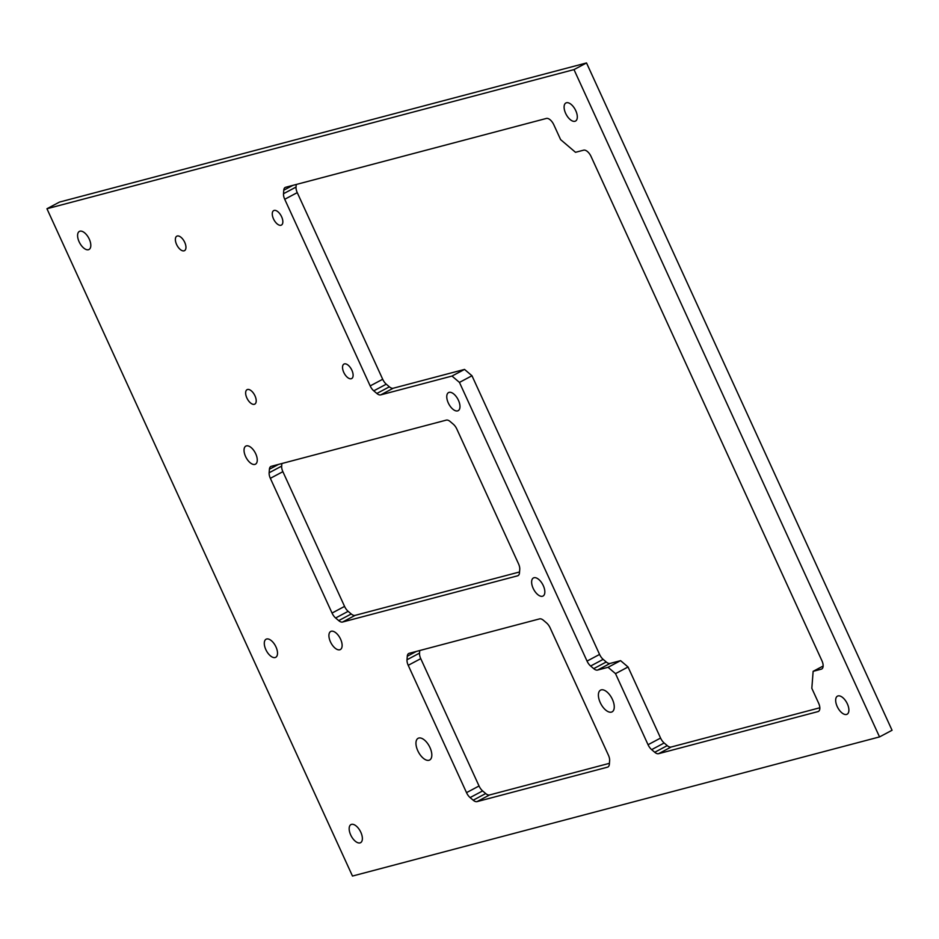 <?xml version="1.0" encoding="UTF-8"?>
<svg xmlns="http://www.w3.org/2000/svg" width="939" height="939" viewBox="0 0 939 939"><rect width="100%" height="100%" fill="white"/><g stroke="black" fill="none" stroke-linecap="round" stroke-linejoin="round"><path stroke-width="1.41" d="M177.26 236.006A8.193 4.108 62 0 1 184.513 241.91A8.193 4.108 62 0 1 184.502 250.654A8.193 4.108 62 0 1 177.025 245.349A8.193 4.108 62 0 1 176.814 236.182A8.193 4.108 62 0 1 177.26 236.006M819.841 707.771L671.115 747.033A8.193 4.108 62 0 1 667.253 745.625L664.166 742.995A8.193 4.108 62 0 1 660.575 738.066L628.038 666.983L620.585 660.645L610.104 663.415A8.193 4.108 62 0 1 606.242 661.995L603.155 659.366A8.193 4.108 62 0 1 599.575 654.436L471.977 375.753L464.535 369.414L393.23 388.23A8.193 4.108 62 0 1 389.368 386.821L386.281 384.192A8.193 4.108 62 0 1 382.701 379.262L297.252 192.624A8.193 4.108 62 0 1 296.031 187.061L296.231 184.478M380.706 394.885A8.193 4.108 62 0 1 376.844 393.464L373.757 390.835A8.193 4.108 62 0 1 370.177 385.917L284.728 199.279A8.193 4.108 62 0 1 283.508 193.716L283.778 190.206A8.193 4.108 62 0 1 285.21 187.448A8.193 4.108 62 0 1 285.656 187.272L546.381 118.443A8.193 4.108 62 0 1 553.822 124.793L560.618 139.618L575.513 152.306L583.624 150.17A8.193 4.108 62 0 1 591.077 156.508L821.907 660.704A8.193 4.108 62 0 1 821.707 669.014A8.193 4.108 62 0 1 821.249 669.19L813.139 671.326L811.824 688.299L818.608 703.135A8.193 4.108 62 0 1 818.409 711.445A8.193 4.108 62 0 1 817.951 711.609L658.591 753.688A8.193 4.108 62 0 1 654.729 752.268L651.643 749.639A8.193 4.108 62 0 1 648.051 744.721L615.514 673.639L608.061 667.3L597.58 670.059A8.193 4.108 62 0 1 593.718 668.65L590.631 666.021A8.193 4.108 62 0 1 587.039 661.091L459.453 382.408L451.999 376.058L380.706 394.885L393.23 388.23M533.986 577.731A10.247 5.141 62 0 1 543.047 585.126A10.247 5.141 62 0 1 543.035 596.042A10.247 5.141 62 0 1 533.692 589.41A10.247 5.141 62 0 1 533.422 577.955A10.247 5.141 62 0 1 533.986 577.731M352.477 876.052L46.95 208.74L573.999 69.603L879.526 736.915L352.477 876.052M609.622 760.731L609.352 764.252A8.193 4.108 62 0 1 607.932 766.999A8.193 4.108 62 0 1 607.486 767.175L477.047 801.613A8.193 4.108 62 0 1 473.186 800.192L470.099 797.575A8.193 4.108 62 0 1 466.519 792.645L408.219 665.317A8.193 4.108 62 0 1 407.01 659.765L407.28 656.244A8.193 4.108 62 0 1 408.711 653.497A8.193 4.108 62 0 1 409.158 653.321L539.585 618.883A8.193 4.108 62 0 1 543.446 620.303L546.533 622.933A8.193 4.108 62 0 1 550.125 627.862L608.413 755.179A8.193 4.108 62 0 1 609.622 760.731M456.847 429.088L518.528 563.823A8.193 4.108 62 0 1 519.748 569.386L519.467 572.896A8.193 4.108 62 0 1 518.046 575.642A8.193 4.108 62 0 1 517.6 575.818L342.571 622.029A8.193 4.108 62 0 1 338.709 620.62L335.622 617.991A8.193 4.108 62 0 1 332.042 613.061L270.35 478.327A8.193 4.108 62 0 1 269.141 472.763L269.411 469.254A8.193 4.108 62 0 1 270.831 466.495A8.193 4.108 62 0 1 271.277 466.319L446.307 420.12A8.193 4.108 62 0 1 450.168 421.529L453.255 424.158A8.193 4.108 62 0 1 456.847 429.088M274.165 210.418A8.193 4.108 62 0 1 281.407 216.334A8.193 4.108 62 0 1 281.407 225.078A8.193 4.108 62 0 1 273.93 219.761A8.193 4.108 62 0 1 273.707 210.594A8.193 4.108 62 0 1 274.165 210.418M344.437 363.898A8.193 4.108 62 0 1 351.679 369.813A8.193 4.108 62 0 1 351.667 378.558A8.193 4.108 62 0 1 344.19 373.241A8.193 4.108 62 0 1 343.979 364.074A8.193 4.108 62 0 1 344.437 363.898M246.405 445.884A10.247 5.141 62 0 1 255.467 453.267A10.247 5.141 62 0 1 255.455 464.195A10.247 5.141 62 0 1 246.112 457.563A10.247 5.141 62 0 1 245.842 446.095A10.247 5.141 62 0 1 246.405 445.884M601.242 689.872A12.289 6.162 62 0 1 612.099 698.745A12.289 6.162 62 0 1 612.099 711.856A12.289 6.162 62 0 1 600.878 703.886A12.289 6.162 62 0 1 600.561 690.142A12.289 6.162 62 0 1 601.242 689.872M331.279 631.243A10.247 5.141 62 0 1 340.329 638.637A10.247 5.141 62 0 1 340.329 649.565A10.247 5.141 62 0 1 330.986 642.922A10.247 5.141 62 0 1 330.716 631.466A10.247 5.141 62 0 1 331.279 631.243M449.124 392.361A10.247 5.141 62 0 1 458.173 399.756A10.247 5.141 62 0 1 458.173 410.683A10.247 5.141 62 0 1 448.83 404.04A10.247 5.141 62 0 1 448.56 392.584A10.247 5.141 62 0 1 449.124 392.361M351.526 824.36A10.247 5.141 62 0 1 360.576 831.754A10.247 5.141 62 0 1 360.576 842.682A10.247 5.141 62 0 1 351.233 836.039A10.247 5.141 62 0 1 350.963 824.583A10.247 5.141 62 0 1 351.526 824.36M79.956 231.194A10.247 5.141 62 0 1 89.005 238.576A10.247 5.141 62 0 1 89.005 249.504A10.247 5.141 62 0 1 79.662 242.872A10.247 5.141 62 0 1 79.392 231.405A10.247 5.141 62 0 1 79.956 231.194M266.664 639.001A10.247 5.141 62 0 1 275.714 646.384A10.247 5.141 62 0 1 275.714 657.312A10.247 5.141 62 0 1 266.359 650.668A10.247 5.141 62 0 1 266.101 639.213A10.247 5.141 62 0 1 266.664 639.001M247.532 389.485A8.193 4.108 62 0 1 254.774 395.401A8.193 4.108 62 0 1 254.774 404.134A8.193 4.108 62 0 1 247.297 398.829A8.193 4.108 62 0 1 247.086 389.662A8.193 4.108 62 0 1 247.532 389.485M838.034 695.928A10.247 5.141 62 0 1 847.095 703.311A10.247 5.141 62 0 1 847.084 714.239A10.247 5.141 62 0 1 837.741 707.607A10.247 5.141 62 0 1 837.471 696.139A10.247 5.141 62 0 1 838.034 695.928M566.463 102.75A10.247 5.141 62 0 1 575.513 110.145A10.247 5.141 62 0 1 575.513 121.072A10.247 5.141 62 0 1 566.17 114.429A10.247 5.141 62 0 1 565.9 102.973A10.247 5.141 62 0 1 566.463 102.75M418.794 738.042A12.289 6.162 62 0 1 429.663 746.904A12.289 6.162 62 0 1 429.651 760.015A12.289 6.162 62 0 1 418.442 752.057A12.289 6.162 62 0 1 418.125 738.3A12.289 6.162 62 0 1 418.794 738.042M46.95 208.74L59.474 202.085L586.523 62.948L892.05 730.26L879.526 736.915M609.423 763.325L489.571 794.957A8.193 4.108 62 0 1 485.709 793.549L482.634 790.92A8.193 4.108 62 0 1 479.043 785.99L420.754 658.662A8.193 4.108 62 0 1 419.533 653.11L419.733 650.527M519.549 571.968L355.095 615.374A8.193 4.108 62 0 1 351.233 613.965L348.146 611.336A8.193 4.108 62 0 1 344.566 606.406L282.874 471.671A8.193 4.108 62 0 1 281.665 466.108L281.864 463.526M608.061 667.3L620.585 660.645M459.453 382.408L471.977 375.753M615.514 673.639L628.038 666.983M451.999 376.058L464.535 369.414M813.139 671.326L823.139 666.021M586.523 62.948L573.999 69.603M376.844 393.464L389.368 386.821M284.728 199.279L297.252 192.624M370.177 385.917L382.701 379.262M373.757 390.835L386.281 384.192M597.58 670.059L610.104 663.415M587.039 661.091L599.575 654.436M648.051 744.721L660.575 738.066M335.622 617.991L348.146 611.336M338.709 620.62L351.233 613.965M607.486 767.175L608.331 766.729M477.047 801.613L489.571 794.957M651.643 749.639L664.166 742.995M654.729 752.268L667.253 745.625M342.571 622.029L355.095 615.374M517.6 575.818L518.445 575.372M283.778 190.206L292.898 185.359M283.508 193.716L296.031 187.061M473.186 800.192L485.709 793.549M470.099 797.575L482.634 790.92M658.591 753.688L671.115 747.033M817.951 711.609L818.796 711.163M466.519 792.645L479.043 785.99M408.219 665.317L420.754 658.662M407.01 659.765L419.533 653.11M407.28 656.244L416.4 651.408M821.249 669.19L822.095 668.744M590.631 666.021L603.155 659.366M593.718 668.65L606.242 661.995M332.042 613.061L344.566 606.406M269.411 469.254L278.519 464.406M269.141 472.763L281.665 466.108M270.35 478.327L282.874 471.671"/></g></svg>
